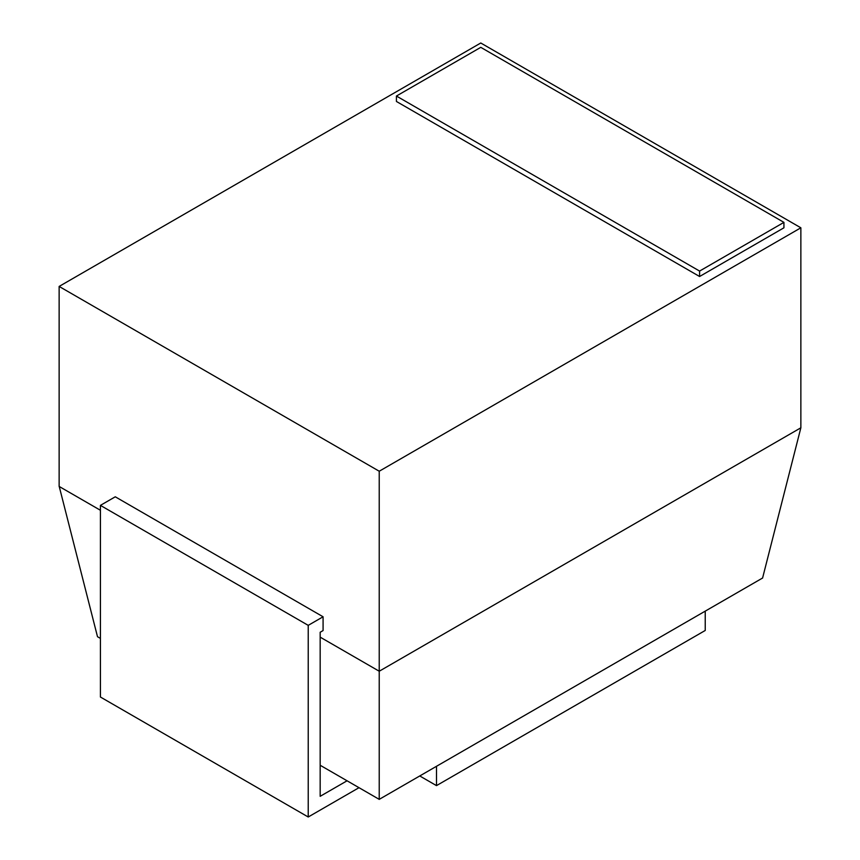 <?xml version="1.0" encoding="UTF-8"?>
<svg xmlns="http://www.w3.org/2000/svg" width="860" height="860" viewBox="0 0 860 860"><rect width="100%" height="100%" fill="white"/><g stroke="black" fill="none" stroke-linecap="round" stroke-linejoin="round"><path stroke-width="1.29" d="M783.933 222.375L480.772 47.343L396.428 96.04L396.428 101.469L699.588 276.501L699.588 271.072L783.933 222.375L783.933 227.803L699.588 276.501M396.428 96.04L699.588 271.072M59.136 286.434L480.772 43L800.864 227.803L379.228 471.226L59.136 286.434L59.136 486.438L100.416 510.27M379.228 471.226L379.228 671.23L320.167 637.142M800.864 227.803L800.864 427.796L379.228 671.23L379.228 799.413M762.497 578.071L379.228 799.359L320.167 765.26M100.416 638.389L97.502 636.712L59.211 486.416M800.864 427.796L762.573 578.092M436.493 766.292L436.493 785.621L419.755 775.957M436.493 785.621L705.232 630.466L705.232 611.137M323.081 616.781L308.224 625.36L100.416 505.379L115.272 496.8L323.081 616.781L323.081 630.573L320.167 632.25L320.167 796.317L347.064 780.794M308.224 625.36L308.224 817L100.416 697.019L100.416 505.379M308.224 817L359.007 787.685"/></g></svg>
